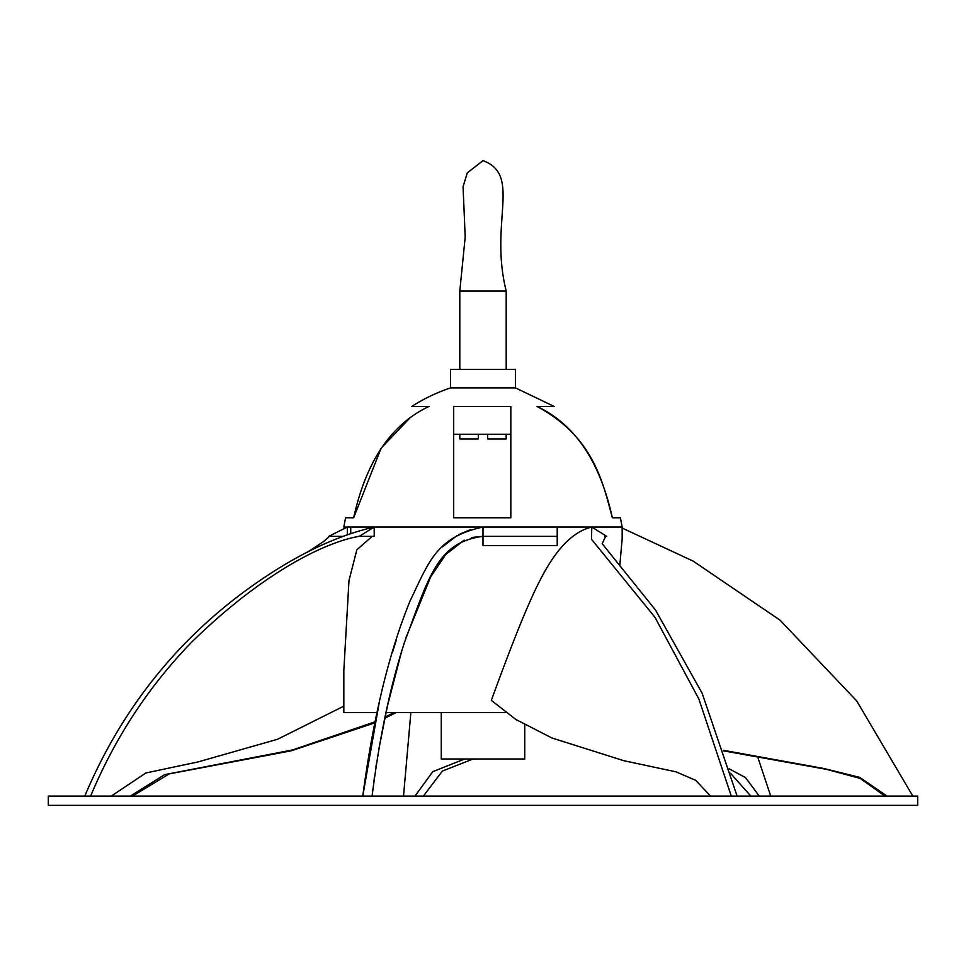 <?xml version="1.0" encoding="UTF-8"?>
<svg xmlns="http://www.w3.org/2000/svg" width="966" height="966" viewBox="0 0 966 966"><rect width="100%" height="100%" fill="white"/><g stroke="black" fill="none" stroke-linecap="round" stroke-linejoin="round"><path stroke-width="1.45" d="M536.975 406.445C574.794 424.207 599.91 461.313 612.335 517.764C602.796 482.312 593.583 436.801 536.975 406.445L554.17 406.445L515.47 387.885L515.47 369.338L450.53 369.338L450.53 387.885L515.47 387.885M450.53 387.885A217.459 138.38 13.1 0 0 411.83 406.445L429.025 406.445C391.206 424.207 366.09 461.313 353.665 517.764L345.599 517.764A186.776 77.872 88.4 0 0 343.836 527.05L622.164 527.05L620.401 517.764L612.335 517.764M510.833 434.277L453.694 434.277M453.694 406.445L510.833 406.445L510.833 517.764L453.694 517.764L453.694 406.445M353.665 517.764L380.882 448.767M381.667 447.608L409.343 418.52M557.213 536.323L483 536.323L483 545.597L557.213 545.597L557.213 527.05L622.164 527.05L622.164 538.388M487.637 434.277L487.637 438.95L506.196 438.95L506.196 434.277M459.804 434.277L459.804 438.95L478.363 438.95L478.363 434.277M459.804 290.983L465.201 236.996L463.064 186.788L467.29 172.878L483 160.634C521.966 175.088 489.025 222.361 506.196 290.983L459.804 290.983L459.804 369.338M506.196 290.983L506.196 369.338M84.803 796.093C117.683 717.774 166.732 652.75 231.961 601.021C281.987 562.031 329.394 537.374 374.204 527.05L350.73 527.05L350.73 533.208M342.302 536.323L328.742 536.323L347.325 527.05L347.325 534.427M374.204 527.05L359.304 536.323L374.204 536.323L374.204 527.05L483 527.05L483 536.323L471.408 537.519M376.74 712.594L343.836 712.594L343.836 670.537L348.992 580.457L356.877 549.751L372.236 536.323M505.435 712.594L385.965 712.594M619.786 565.81L622.164 538.774M710.602 796.093L695.665 780.311L676.079 771.858L623.831 760.701L551.9 737.976L515.808 719.441L491.344 700.374C508.696 652.581 527.436 604.148 539.909 580.626C555.631 549.328 572.923 531.469 591.796 527.05L606.696 536.323L604.704 536.323M378.636 750.171L387.475 705.808L401.119 653.342M406.01 637.524L430.643 576.919L445.652 554.653L464.199 540.091M392.643 651.953L396.108 640.639M442.44 546.877L457.208 535.454M458.753 534.584L470.587 529.597M524.743 724.657L524.743 758.986L441.257 758.986L441.257 712.594M48.3 796.093L917.7 796.093L917.7 805.366L48.3 805.366L48.3 796.093M90.623 796.093C114.894 738 148.378 686.898 191.051 642.776C259.588 575.362 323.091 542.373 359.304 536.323L358.362 536.299M343.836 706.146L277.568 739.256L198.175 761.896L145.854 772.981L111.295 796.093M306.898 552.528L323.344 541.745L329.454 536.323M393.971 712.594L384.987 717.158M374.687 721.916L292.541 749.954L164.643 774.635L130.374 796.093M403.522 796.093L410.864 712.594M464.67 758.986L432.768 771.665L414.994 796.093M770.711 796.093L758.141 758.274M730.513 773.247L750.823 796.093M912.834 796.093L856.673 700.869L780.045 620.172L693.226 561.149L622.164 528.052M723.534 750.86L826.582 769.359L860.235 778.415L884.977 796.093M731.286 796.093L698.889 699.058L654.948 617.274L591.47 539.245L591.796 527.05M737.106 796.093L702.137 693.238L655.552 610.089L602.156 543.677L605.658 536.299L606.696 536.323M379.602 700.374L362.769 796.093C373.202 717.774 388.96 652.75 410.043 601.021C428.819 562.26 435.98 537.156 483 527.05M372.103 796.093C379.36 738 390.095 686.898 404.343 642.776C429.411 575.362 437.356 542.373 483 536.323M376.438 763.587L375.979 766.569M374.385 777.702L373.782 782.243M372.888 789.355L372.514 792.543M396.06 712.594L384.746 718.293M374.47 722.966L291.152 750.823L169.231 773.899L132.463 796.093M473.111 758.986L442.331 771.097L423.41 796.093M729.173 768.815L745.559 777.606L759.24 796.093M723.353 750.28L824.01 768.525L859.631 777.34L887.054 796.093"/></g></svg>
